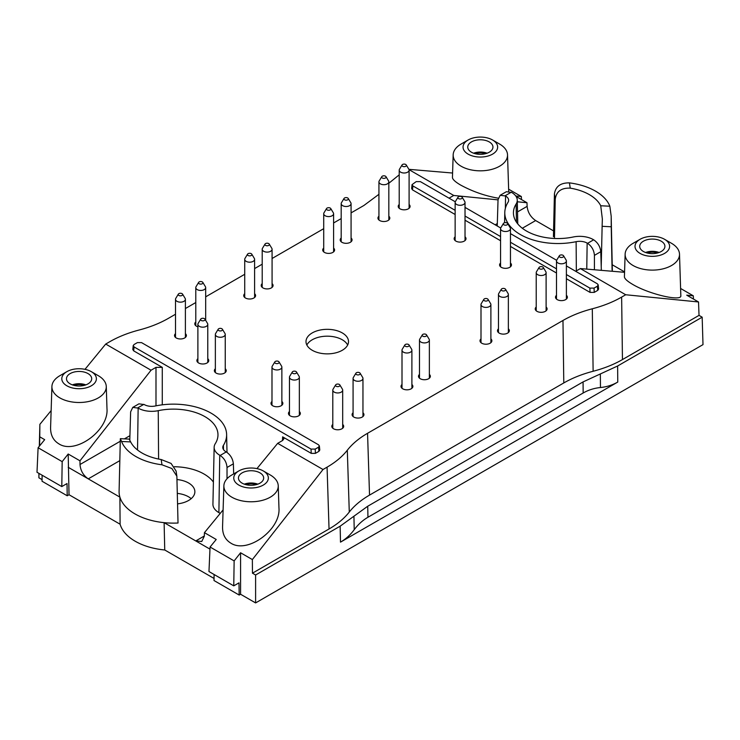<?xml version="1.0" encoding="UTF-8"?>
<svg xmlns="http://www.w3.org/2000/svg" width="740" height="740" viewBox="0 0 740 740"><rect width="100%" height="100%" fill="white"/><g stroke="black" fill="none" stroke-linecap="round" stroke-linejoin="round"><path stroke-width="1.11" d="M536.223 307.007A5.929 3.423 0 0 0 535.233 308.904A5.929 3.423 0 0 0 536.972 311.327A5.929 3.423 0 0 0 543.438 312.067A5.929 3.423 0 0 0 547.101 308.904A5.929 3.423 0 0 0 546.111 307.007M481 338.892A5.929 3.423 0 0 0 480.01 340.789A5.929 3.423 0 0 0 481.749 343.212A5.929 3.423 0 0 0 488.215 343.952A5.929 3.423 0 0 0 491.878 340.789A5.929 3.423 0 0 0 490.888 338.892M402.005 384.504A5.929 3.423 0 0 0 401.015 386.391A5.929 3.423 0 0 0 402.754 388.815A5.929 3.423 0 0 0 409.22 389.564A5.929 3.423 0 0 0 412.883 386.391A5.929 3.423 0 0 0 411.893 384.504M271.987 401.45A5.929 3.423 0 0 0 270.997 403.346A5.929 3.423 0 0 0 272.727 405.77A5.929 3.423 0 0 0 279.193 406.51A5.929 3.423 0 0 0 282.856 403.346A5.929 3.423 0 0 0 281.866 401.45M197.885 358.669A5.929 3.423 0 0 0 196.896 360.565A5.929 3.423 0 0 0 198.635 362.989A5.929 3.423 0 0 0 205.1 363.729A5.929 3.423 0 0 0 208.754 360.565A5.929 3.423 0 0 0 207.774 358.669M175.51 333.647A5.929 3.423 0 0 0 174.529 335.544A5.929 3.423 0 0 0 176.259 337.967A5.929 3.423 0 0 0 182.725 338.707A5.929 3.423 0 0 0 186.388 335.544A5.929 3.423 0 0 0 185.398 333.647M195.786 321.946A5.929 3.423 0 0 0 194.796 323.843A5.929 3.423 0 0 0 196.535 326.257A5.929 3.423 0 0 0 197.885 326.839M244.718 293.697A5.929 3.423 0 0 0 243.728 295.584A5.929 3.423 0 0 0 245.467 298.007A5.929 3.423 0 0 0 251.933 298.747A5.929 3.423 0 0 0 255.596 295.584A5.929 3.423 0 0 0 254.606 293.697M262.2 283.605A5.929 3.423 0 0 0 261.211 285.492A5.929 3.423 0 0 0 262.94 287.916A5.929 3.423 0 0 0 269.406 288.665A5.929 3.423 0 0 0 273.069 285.492A5.929 3.423 0 0 0 272.079 283.605M323.713 248.085A5.929 3.423 0 0 0 322.723 249.981A5.929 3.423 0 0 0 324.462 252.405A5.929 3.423 0 0 0 330.928 253.145A5.929 3.423 0 0 0 334.591 249.981A5.929 3.423 0 0 0 333.601 248.085M341.186 237.993A5.929 3.423 0 0 0 340.197 239.889A5.929 3.423 0 0 0 341.936 242.313A5.929 3.423 0 0 0 348.401 243.053A5.929 3.423 0 0 0 352.064 239.889A5.929 3.423 0 0 0 351.075 237.993M378.936 216.2A5.929 3.423 0 0 0 377.946 218.097A5.929 3.423 0 0 0 379.685 220.52A5.929 3.423 0 0 0 386.151 221.26A5.929 3.423 0 0 0 389.814 218.097A5.929 3.423 0 0 0 388.824 216.2M399.212 204.499A5.929 3.423 0 0 0 398.222 206.395A5.929 3.423 0 0 0 399.961 208.81A5.929 3.423 0 0 0 406.427 209.559A5.929 3.423 0 0 0 410.089 206.395A5.929 3.423 0 0 0 409.1 204.499M455.137 236.781A5.929 3.423 0 0 0 454.147 238.678A5.929 3.423 0 0 0 455.886 241.101A5.929 3.423 0 0 0 462.352 241.841A5.929 3.423 0 0 0 466.006 238.678A5.929 3.423 0 0 0 465.025 236.781M500.573 263.024A5.929 3.423 0 0 0 499.583 264.911A5.929 3.423 0 0 0 501.322 267.334A5.929 3.423 0 0 0 507.788 268.074A5.929 3.423 0 0 0 511.451 264.911A5.929 3.423 0 0 0 510.461 263.024M215.358 368.761A5.929 3.423 0 0 0 214.369 370.657A5.929 3.423 0 0 0 216.108 373.08A5.929 3.423 0 0 0 222.574 373.82A5.929 3.423 0 0 0 226.237 370.657A5.929 3.423 0 0 0 225.247 368.761M289.46 411.542A5.929 3.423 0 0 0 288.471 413.438A5.929 3.423 0 0 0 290.21 415.861A5.929 3.423 0 0 0 296.675 416.602A5.929 3.423 0 0 0 300.338 413.438A5.929 3.423 0 0 0 299.349 411.542M332.796 424.455A5.929 3.423 0 0 0 331.816 426.351A5.929 3.423 0 0 0 333.546 428.775A5.929 3.423 0 0 0 340.012 429.514A5.929 3.423 0 0 0 343.675 426.351A5.929 3.423 0 0 0 342.685 424.455M353.072 412.754A5.929 3.423 0 0 0 352.083 414.65A5.929 3.423 0 0 0 353.822 417.064A5.929 3.423 0 0 0 360.288 417.813A5.929 3.423 0 0 0 363.95 414.65A5.929 3.423 0 0 0 362.961 412.754M419.488 374.412A5.929 3.423 0 0 0 418.498 376.309A5.929 3.423 0 0 0 420.237 378.723A5.929 3.423 0 0 0 426.693 379.472A5.929 3.423 0 0 0 430.356 376.309A5.929 3.423 0 0 0 429.367 374.412M498.473 328.81A5.929 3.423 0 0 0 497.484 330.697A5.929 3.423 0 0 0 499.223 333.12A5.929 3.423 0 0 0 505.688 333.86A5.929 3.423 0 0 0 509.351 330.697A5.929 3.423 0 0 0 508.362 328.81M556.499 295.306A5.929 3.423 0 0 0 555.509 297.203A5.929 3.423 0 0 0 557.248 299.626A5.929 3.423 0 0 0 563.713 300.366A5.929 3.423 0 0 0 567.377 297.203A5.929 3.423 0 0 0 566.387 295.306M245.81 484.626A10.86 6.272 180 0 1 256.308 484.626M73.843 385.346A10.86 6.272 180 0 1 84.342 385.346M244.302 484.154A12.349 7.132 180 0 1 257.816 484.154M72.335 384.874A12.349 7.132 180 0 1 85.849 384.874M242.146 472.869A12.608 7.28 180 0 1 255.957 471.306A12.608 7.28 180 0 1 263.662 478.105A12.608 7.28 180 0 1 251.064 485.292A12.608 7.28 180 0 1 238.456 478.105A12.608 7.28 180 0 1 242.146 472.869M70.18 373.58A12.608 7.28 180 0 1 83.99 372.017A12.608 7.28 180 0 1 91.695 378.815A12.608 7.28 180 0 1 79.097 386.003A12.608 7.28 180 0 1 66.489 378.815A12.608 7.28 180 0 1 70.18 373.58M138.944 403.837L144.263 404.577A10.508 6.068 180 0 0 155.289 405.992A53.16 30.692 180 0 1 226.616 434.445A53.16 30.692 180 0 1 223.415 445.323L223.499 449.606M227.023 478.752L227.023 467.486C226.616 462.343 224.331 458.338 220.159 455.452L219.752 455.22A19.148 11.054 180 0 1 214.147 447.265A19.148 11.054 180 0 1 215.303 443.621A44.52 25.706 180 0 0 217.976 435.148A44.52 25.706 180 0 0 158.24 410.672A19.148 11.054 180 0 1 138.149 408.101L132.765 407.398L130.638 411.838L129.787 440.115M223.415 445.323A10.508 6.068 180 0 0 222.786 447.478A10.508 6.068 180 0 0 225.857 451.687L226.264 451.918C230.454 454.804 232.822 458.763 233.378 463.823L233.683 473.924M238.826 485.07A17.297 9.99 0 0 0 263.292 485.07A17.297 9.99 0 0 0 263.292 470.945A17.297 9.99 0 0 0 238.826 470.945A17.297 9.99 0 0 0 238.826 485.07M66.859 385.79A17.297 9.99 0 0 0 91.325 385.79A17.297 9.99 0 0 0 91.325 371.665A17.297 9.99 0 0 0 66.859 371.665A17.297 9.99 0 0 0 66.859 385.79M129.149 439.116L130.675 441.919A44.52 25.706 0 0 0 161.181 459.531L171.07 463.416L176.074 470.982L176.869 476.218L171.874 468.522L161.977 464.794L161.181 459.531M130.675 441.919L121.563 441.466L120.343 438.663L119.094 491.351A54.372 31.395 0 0 0 119.899 497.132A54.372 31.395 0 0 0 164.113 522.662A54.372 31.395 0 0 0 178.026 523.014L176.869 476.218M121.563 441.466A53.16 30.692 0 0 0 161.977 464.794M174.353 466.737A43.299 25.003 180 0 1 213.398 482.073M214.147 447.265L212.926 504.162A20.369 11.757 0 0 0 218.892 512.616L220.233 513.394M238.826 470.945L231.833 474.988A27.186 15.697 0 0 0 223.878 485.791A27.186 15.697 0 0 0 231.833 497.178A27.186 15.697 0 0 0 261.701 500.527A27.186 15.697 0 0 0 278.24 485.791A27.186 15.697 0 0 0 270.285 474.988L263.292 470.945M66.859 371.665L59.866 375.698A27.186 15.697 0 0 0 51.911 386.511A27.186 15.697 0 0 0 59.866 397.898A27.186 15.697 0 0 0 89.725 401.246A27.186 15.697 0 0 0 106.273 386.511A27.186 15.697 0 0 0 98.318 375.698L91.325 371.665M177.026 479.548A21.405 12.358 180 0 1 188.598 482.998A21.405 12.358 180 0 1 194.87 491.813A21.405 12.358 180 0 1 177.582 503.857M191.179 498.668A21.257 12.275 0 0 0 177.341 493.395M39.572 445.924L39.766 436.831L44.678 439.662L38.101 447.737L37 472.259L61.799 486.578L67.025 483.553L67.21 495.772L69.024 494.727L68.191 454.009L79.985 460.807L80.013 464.507C80.531 470.64 83.278 475.432 88.254 478.863L68.191 467.282M209.975 549.135L164.113 522.662L164.743 549.987A54.076 31.219 180 0 1 120.102 524.216L119.899 497.132L88.254 478.863L119.751 460.678M318.931 451.335L318.505 447.2L319.365 445.887L319.791 450.031L318.931 451.335L315.425 453.361L311.235 453.361L282.634 436.85L283.929 438.728L282.634 440.476L277.676 443.334L323.01 469.502L252.358 559.57L240.574 552.762L240.574 594.248L239.177 595.053L238.992 582.843L233.766 585.858L208.967 571.539L210.067 547.017L216.219 539.469L204.434 532.661L204.296 536.26L201.743 541.495L195.767 540.931L204.305 536.001M233.766 585.858L234.136 560.911L210.067 547.017M278.24 485.791L278.962 508.056C280.802 529.757 247.336 554.121 230.806 543.114C225.219 539.701 222.463 534.298 222.555 526.917L223.878 485.791M38.101 447.737L62.169 461.631L61.799 486.578M106.273 386.511L106.986 408.767C108.835 430.467 75.369 454.832 58.839 443.824C53.243 440.411 50.496 435.018 50.588 427.637L51.911 386.511M311.235 453.361L311.022 449.097L134.079 346.94L133.209 345.626L134.07 344.516L137.363 342.611L141.553 342.62L318.496 444.777L319.365 445.887M311.022 449.097L315.212 449.097L318.505 447.2M38.989 473.406L38.896 477.809L38.896 473.35M42.069 479.64L38.896 477.809M67.21 495.772L42.041 481.24L42.134 475.219M62.169 461.631L68.191 454.009M120.102 524.216L69.024 494.727M164.743 549.987L214.045 578.449M214.101 574.508L214.008 580.53L239.177 595.053M240.574 552.762L234.136 560.911M277.676 443.334L256.947 468.614M223.11 509.888L204.434 532.661M133.209 345.626L132.812 349.53L133.681 350.853L134.079 346.94M133.681 350.853L162.282 367.364L155.992 367.364L151.043 370.222L105.709 344.054L84.98 369.334M51.134 410.598L39.867 424.344L39.766 436.831M151.043 370.222L79.985 460.807M323.01 469.502L327.071 467.162L329.041 528.98C337.551 524.04 344.304 518.389 349.28 512.043L347.31 450.225C352.296 443.871 359.039 438.228 367.558 433.289L562.974 320.466L563.788 382.95C572.344 378.029 582.121 374.135 593.119 371.267L592.305 308.784C581.307 311.651 571.53 315.555 562.974 320.466M592.305 308.784C603.304 305.907 613.081 302.012 621.637 297.091L622.451 359.575L699.032 315.37L702.168 317.183L703 344.627L255.605 602.924L240.574 594.248M575.683 271.284L580.373 268.574L625.698 294.751L621.637 297.091M566.387 265.919L597.337 283.79L598.207 284.909L598.605 289.072L597.744 290.367L597.346 286.214L594.054 288.11L589.863 288.11L566.387 274.549M566.387 278.73L590.048 292.393L594.239 292.393L597.744 290.367M412.485 189.875L412.92 185.944L412.05 184.63L411.625 188.552L412.485 189.875L455.137 214.498M465.025 220.206L500.573 240.731M510.461 246.439L556.499 273.023M449.041 198.172L453.731 195.462L498.029 199.865M409.026 169.645L453.731 195.462M388.824 183.27L399.212 174.834M378.936 194.306L363.858 205.507L351.075 212.889M105.709 344.054L109.77 341.704C118.335 336.783 128.113 332.889 139.102 330.022C150.1 327.145 159.877 323.25 168.433 318.329L175.51 314.241M185.398 308.534L195.786 302.54M205.674 296.832L244.718 274.29M254.606 268.583L262.2 264.199M272.079 258.491L323.713 228.679M333.601 222.971L341.186 218.596M347.31 450.225C342.333 456.571 335.59 462.223 327.071 467.162M312.225 350.27A21.257 12.275 0 0 0 335.396 352.934A21.257 12.275 0 0 0 348.512 341.593A21.257 12.275 0 0 0 327.256 329.328A21.257 12.275 0 0 0 305.999 341.593A21.257 12.275 0 0 0 312.225 350.27M347.661 345.025A21.257 12.275 0 0 0 327.256 336.182A21.257 12.275 0 0 0 306.85 345.025M329.041 528.98L252.46 573.186L255.605 574.999L255.605 602.924M252.46 573.186L252.358 559.57M367.558 433.289L369.528 495.106C361.009 500.046 354.257 505.698 349.28 512.043M369.528 495.106L563.788 382.95M255.605 574.999L340.15 526.186L353.933 516.215L354.22 529.692C350.307 534.955 345.728 539.109 340.493 542.143L617.761 382.062L617.623 365.995L702.168 317.183M353.933 516.215L367.725 506.234L583.065 381.914L617.623 365.995M354.22 529.692C358.142 524.438 362.72 520.285 367.956 517.251L583.157 393.005L583.065 381.914M600.344 373.95L600.464 387.529C606.745 386.9 612.516 385.078 617.761 382.062M600.464 387.529C594.174 388.158 588.411 389.989 583.157 393.005M622.451 359.575C613.895 364.496 604.118 368.391 593.119 371.267M39.312 446.248L39.867 424.344M475.108 153.679A10.86 6.272 180 0 1 485.597 153.679M647.074 252.96A10.86 6.272 180 0 1 657.564 252.96M473.591 153.208A12.349 7.132 180 0 1 487.105 153.208M645.558 252.488A12.349 7.132 180 0 1 659.081 252.488M471.436 141.913A12.608 7.28 180 0 1 485.246 140.36A12.608 7.28 180 0 1 492.951 147.149A12.608 7.28 180 0 1 480.352 154.336A12.608 7.28 180 0 1 467.745 147.149A12.608 7.28 180 0 1 471.436 141.913M643.402 241.203A12.608 7.28 180 0 1 657.212 239.64A12.608 7.28 180 0 1 664.918 246.439A12.608 7.28 180 0 1 652.319 253.626A12.608 7.28 180 0 1 639.712 246.439A12.608 7.28 180 0 1 643.402 241.203M601.333 270.35L600.778 251.702C600.223 246.651 597.855 242.683 593.665 239.806L593.258 239.575A19.148 11.054 0 0 0 573.176 237.004A44.52 25.706 0 0 1 513.43 213.166A44.52 25.706 0 0 1 516.113 204.055A19.148 11.054 0 0 0 517.269 200.142A19.148 11.054 0 0 0 511.664 192.456L506.345 191.715M497.243 225.996L498.038 199.717L500.166 195.286L505.549 195.989A10.508 6.068 0 0 1 508.63 200.355A10.508 6.068 0 0 1 507.991 202.353A53.16 30.692 0 0 0 504.791 212.472A53.16 30.692 0 0 0 576.127 241.684A10.508 6.068 0 0 1 587.153 243.099L587.56 243.331C591.732 246.217 594.016 250.231 594.423 255.365L594.423 269.767M468.115 154.124A17.297 9.99 0 0 0 492.581 154.124A17.297 9.99 0 0 0 492.581 139.999A17.297 9.99 0 0 0 468.115 139.999A17.297 9.99 0 0 0 468.115 154.124M640.082 253.413A17.297 9.99 0 0 0 664.548 253.413A17.297 9.99 0 0 0 664.548 239.288A17.297 9.99 0 0 0 640.082 239.288A17.297 9.99 0 0 0 640.082 253.413M609.843 206.22L600.732 205.757L602.351 218.966L602.129 226.311L611.24 226.773L611.185 216.173L609.843 206.22A53.16 30.692 0 0 0 569.439 182.882C560.522 182.752 555.527 186.452 554.427 193.972L553.428 236.68M600.732 205.757A44.52 25.706 0 0 0 570.235 188.145L569.439 182.882M554.473 238.474L555.231 199.236C556.323 191.457 561.327 187.766 570.235 188.145M601.222 266.465L602.129 226.311M611.24 226.773L612.082 270.017M468.115 139.999L461.131 144.032A27.186 15.697 0 0 0 453.167 154.845A27.186 15.697 0 0 0 461.131 166.232A27.186 15.697 0 0 0 490.99 169.58A27.186 15.697 0 0 0 507.529 154.845A27.186 15.697 0 0 0 499.574 144.032L492.581 139.999M640.082 239.288L633.098 243.321A27.186 15.697 0 0 0 625.134 254.125A27.186 15.697 0 0 0 633.098 265.521A27.186 15.697 0 0 0 662.957 268.861A27.186 15.697 0 0 0 679.505 254.125A27.186 15.697 0 0 0 671.541 243.321L664.548 239.288M611.212 217.745L612.313 269.369A54.372 31.395 180 0 1 612.258 271.275M553.566 230.908L535.649 220.557C530.654 217.135 527.814 212.408 527.12 206.368L517.519 211.908M612.221 264.763L624.569 271.894M508.639 189.19L521.339 196.526L521.478 199.56M498.233 198.181C485.19 195.934 472.684 191.577 460.706 185.102C455.267 181.92 452.51 179.367 452.445 177.452L453.167 154.845M693.454 299.053L693.306 295.815L680.606 288.471M679.505 254.125L680.828 295.611C682.132 301.929 649.017 294.215 632.672 284.391C627.233 281.209 624.477 278.656 624.412 276.732L625.134 254.125M455.276 201.77L420.394 181.633L416.204 181.624L412.05 184.63M412.92 185.944L455.137 210.317M465.025 216.034L500.573 236.56M510.461 242.267L556.499 268.842M598.207 284.909L597.346 286.214M556.637 260.286L510.461 233.627M500.712 228.003L465.025 207.394M516.076 196.442L526.982 202.732L527.12 206.368M625.698 294.751L698.523 301.976L686.739 295.177L693.306 295.815M521.339 196.526L515.771 195.989M408.896 169.331L452.584 173.031M517.297 201.779L526.982 202.732M580.373 268.574L624.551 272.311M699.032 315.37L698.523 301.976M542.744 266.992A2.22 1.286 180 0 1 543.271 267.473A2.22 1.286 180 0 1 541.171 269.184A2.22 1.286 180 0 1 539.072 267.473A2.22 1.286 180 0 1 542.744 266.992M543.271 267.473L545.833 271.719A4.939 2.858 180 0 1 546.111 272.662A4.939 2.858 180 0 1 541.171 275.511A4.939 2.858 180 0 1 536.223 272.662A4.939 2.858 180 0 1 536.5 271.719L539.072 267.473M487.512 298.877A2.22 1.286 180 0 1 488.039 299.358A2.22 1.286 180 0 1 485.94 301.069A2.22 1.286 180 0 1 483.84 299.358A2.22 1.286 180 0 1 487.512 298.877M488.039 299.358L490.611 303.604A4.939 2.858 180 0 1 490.888 304.547A4.939 2.858 180 0 1 485.94 307.396A4.939 2.858 180 0 1 481 304.547A4.939 2.858 180 0 1 481.277 303.604L483.84 299.358M408.526 344.479A2.22 1.286 180 0 1 409.054 344.97A2.22 1.286 180 0 1 406.954 346.671A2.22 1.286 180 0 1 404.854 344.97A2.22 1.286 180 0 1 408.526 344.479M409.054 344.97L411.616 349.206A4.939 2.858 180 0 1 411.893 350.15A4.939 2.858 180 0 1 406.954 353.008A4.939 2.858 180 0 1 402.005 350.15A4.939 2.858 180 0 1 402.282 349.206L404.854 344.97M278.499 361.435A2.22 1.286 180 0 1 279.026 361.916A2.22 1.286 180 0 1 276.927 363.627A2.22 1.286 180 0 1 274.827 361.916A2.22 1.286 180 0 1 278.499 361.435M279.026 361.916L281.589 366.161A4.939 2.858 180 0 1 281.866 367.105A4.939 2.858 180 0 1 276.927 369.954A4.939 2.858 180 0 1 271.987 367.105A4.939 2.858 180 0 1 272.255 366.161L274.827 361.916M204.397 318.653A2.22 1.286 180 0 1 204.924 319.134A2.22 1.286 180 0 1 202.825 320.846A2.22 1.286 180 0 1 200.725 319.134A2.22 1.286 180 0 1 204.397 318.653M204.924 319.134L207.496 323.38A4.939 2.858 180 0 1 207.774 324.324A4.939 2.858 180 0 1 202.825 327.173A4.939 2.858 180 0 1 197.885 324.324A4.939 2.858 180 0 1 198.163 323.38L200.725 319.134M182.031 293.632A2.22 1.286 180 0 1 182.558 294.113A2.22 1.286 180 0 1 180.458 295.824A2.22 1.286 180 0 1 178.358 294.113A2.22 1.286 180 0 1 182.031 293.632M182.558 294.113L185.12 298.359A4.939 2.858 180 0 1 185.398 299.293A4.939 2.858 180 0 1 180.458 302.151A4.939 2.858 180 0 1 175.51 299.293A4.939 2.858 180 0 1 175.787 298.359L178.358 294.113M202.297 281.921A2.22 1.286 180 0 1 202.825 282.412A2.22 1.286 180 0 1 200.725 284.114A2.22 1.286 180 0 1 198.625 282.412A2.22 1.286 180 0 1 202.297 281.921M202.825 282.412L205.396 286.648A4.939 2.858 180 0 1 205.674 287.592A4.939 2.858 180 0 1 200.725 290.45A4.939 2.858 180 0 1 195.786 287.592A4.939 2.858 180 0 1 196.063 286.648L198.625 282.412M251.239 253.672A2.22 1.286 180 0 1 251.767 254.153A2.22 1.286 180 0 1 249.667 255.864A2.22 1.286 180 0 1 247.567 254.153A2.22 1.286 180 0 1 251.239 253.672M251.767 254.153L254.329 258.399A4.939 2.858 180 0 1 254.606 259.342A4.939 2.858 180 0 1 249.667 262.191A4.939 2.858 180 0 1 244.718 259.342A4.939 2.858 180 0 1 244.996 258.399L247.567 254.153M268.713 243.58A2.22 1.286 180 0 1 269.24 244.071A2.22 1.286 180 0 1 267.14 245.773A2.22 1.286 180 0 1 265.04 244.071A2.22 1.286 180 0 1 268.713 243.58M269.24 244.071L271.802 248.307A4.939 2.858 180 0 1 272.079 249.25A4.939 2.858 180 0 1 267.14 252.109A4.939 2.858 180 0 1 262.2 249.25A4.939 2.858 180 0 1 262.469 248.307L265.04 244.071M330.225 208.07A2.22 1.286 180 0 1 330.752 208.551A2.22 1.286 180 0 1 328.653 210.262A2.22 1.286 180 0 1 326.553 208.551A2.22 1.286 180 0 1 330.225 208.07M330.752 208.551L333.324 212.796A4.939 2.858 180 0 1 333.601 213.731A4.939 2.858 180 0 1 328.653 216.589A4.939 2.858 180 0 1 323.713 213.731A4.939 2.858 180 0 1 323.99 212.796L326.553 208.551M347.707 197.978A2.22 1.286 180 0 1 348.235 198.459A2.22 1.286 180 0 1 346.135 200.17A2.22 1.286 180 0 1 344.035 198.459A2.22 1.286 180 0 1 347.707 197.978M348.235 198.459L350.797 202.704A4.939 2.858 180 0 1 351.075 203.648A4.939 2.858 180 0 1 346.135 206.497A4.939 2.858 180 0 1 341.186 203.648A4.939 2.858 180 0 1 341.464 202.704L344.035 198.459M385.457 176.185A2.22 1.286 180 0 1 385.984 176.666A2.22 1.286 180 0 1 383.884 178.377A2.22 1.286 180 0 1 381.785 176.666A2.22 1.286 180 0 1 385.457 176.185M385.984 176.666L388.546 180.912A4.939 2.858 180 0 1 388.824 181.846A4.939 2.858 180 0 1 383.884 184.704A4.939 2.858 180 0 1 378.936 181.846A4.939 2.858 180 0 1 379.213 180.912L381.785 176.666M405.724 164.474A2.22 1.286 180 0 1 406.251 164.965A2.22 1.286 180 0 1 404.151 166.667A2.22 1.286 180 0 1 402.051 164.965A2.22 1.286 180 0 1 405.724 164.474M406.251 164.965L408.822 169.201A4.939 2.858 180 0 1 409.1 170.144A4.939 2.858 180 0 1 404.151 173.003A4.939 2.858 180 0 1 399.212 170.144A4.939 2.858 180 0 1 399.489 169.201L402.051 164.965M461.649 196.766A2.22 1.286 180 0 1 462.176 197.247A2.22 1.286 180 0 1 460.077 198.958A2.22 1.286 180 0 1 457.977 197.247A2.22 1.286 180 0 1 461.649 196.766M462.176 197.247L464.748 201.493A4.939 2.858 180 0 1 465.025 202.436A4.939 2.858 180 0 1 460.077 205.285A4.939 2.858 180 0 1 455.137 202.436A4.939 2.858 180 0 1 455.414 201.493L457.977 197.247M507.094 222.999A2.22 1.286 180 0 1 507.612 223.48A2.22 1.286 180 0 1 505.513 225.191A2.22 1.286 180 0 1 503.413 223.48A2.22 1.286 180 0 1 507.094 222.999M507.612 223.48L510.184 227.726A4.939 2.858 180 0 1 510.461 228.669A4.939 2.858 180 0 1 505.513 231.518A4.939 2.858 180 0 1 500.573 228.669A4.939 2.858 180 0 1 500.851 227.726L503.413 223.48M221.88 328.745A2.22 1.286 180 0 1 222.398 329.226A2.22 1.286 180 0 1 220.298 330.937A2.22 1.286 180 0 1 218.198 329.226A2.22 1.286 180 0 1 221.88 328.745M222.398 329.226L224.969 333.472A4.939 2.858 180 0 1 225.247 334.406A4.939 2.858 180 0 1 220.298 337.264A4.939 2.858 180 0 1 215.358 334.406A4.939 2.858 180 0 1 215.636 333.472L218.198 329.226M295.972 371.526A2.22 1.286 180 0 1 296.5 372.007A2.22 1.286 180 0 1 294.4 373.719A2.22 1.286 180 0 1 292.3 372.007A2.22 1.286 180 0 1 295.972 371.526M296.5 372.007L299.071 376.253A4.939 2.858 180 0 1 299.349 377.187A4.939 2.858 180 0 1 294.4 380.046A4.939 2.858 180 0 1 289.46 377.187A4.939 2.858 180 0 1 289.738 376.253L292.3 372.007M339.318 384.439A2.22 1.286 180 0 1 339.845 384.92A2.22 1.286 180 0 1 337.745 386.632A2.22 1.286 180 0 1 335.646 384.92A2.22 1.286 180 0 1 339.318 384.439M339.845 384.92L342.407 389.166A4.939 2.858 180 0 1 342.685 390.11A4.939 2.858 180 0 1 337.745 392.959A4.939 2.858 180 0 1 332.796 390.11A4.939 2.858 180 0 1 333.074 389.166L335.646 384.92M359.585 372.729A2.22 1.286 180 0 1 360.112 373.219A2.22 1.286 180 0 1 358.012 374.921A2.22 1.286 180 0 1 355.912 373.219A2.22 1.286 180 0 1 359.585 372.729M360.112 373.219L362.683 377.465A4.939 2.858 180 0 1 362.961 378.399A4.939 2.858 180 0 1 358.012 381.257A4.939 2.858 180 0 1 353.072 378.399A4.939 2.858 180 0 1 353.35 377.465L355.912 373.219M426 334.387A2.22 1.286 180 0 1 426.527 334.878A2.22 1.286 180 0 1 424.427 336.58A2.22 1.286 180 0 1 422.327 334.878A2.22 1.286 180 0 1 426 334.387M426.527 334.878L429.089 339.114A4.939 2.858 180 0 1 429.367 340.058A4.939 2.858 180 0 1 424.427 342.916A4.939 2.858 180 0 1 419.488 340.058A4.939 2.858 180 0 1 419.756 339.114L422.327 334.878M504.995 288.785A2.22 1.286 180 0 1 505.522 289.266A2.22 1.286 180 0 1 503.422 290.977A2.22 1.286 180 0 1 501.322 289.266A2.22 1.286 180 0 1 504.995 288.785M505.522 289.266L508.084 293.512A4.939 2.858 180 0 1 508.362 294.455A4.939 2.858 180 0 1 503.422 297.304A4.939 2.858 180 0 1 498.473 294.455A4.939 2.858 180 0 1 498.751 293.512L501.322 289.266M563.01 255.291A2.22 1.286 180 0 1 563.538 255.772A2.22 1.286 180 0 1 561.438 257.483A2.22 1.286 180 0 1 559.338 255.772A2.22 1.286 180 0 1 563.01 255.291M563.538 255.772L566.109 260.018A4.939 2.858 180 0 1 566.387 260.952A4.939 2.858 180 0 1 561.438 263.81A4.939 2.858 180 0 1 556.499 260.952A4.939 2.858 180 0 1 556.776 260.018L559.338 255.772M137.751 407.87L143.856 404.345M227.023 467.486L233.378 463.823M226.264 451.918L220.159 455.452M138.149 408.101L137.52 449.994M158.24 410.672L158.591 459.05M219.752 455.22L218.892 512.616M80.013 464.507L120.167 441.318M124.413 438.866L129.916 435.694M315.425 453.361L315.212 449.097M155.992 367.364L155.992 405.844M162.282 367.364L162.282 404.826M282.634 436.85L282.458 440.578M340.493 542.143L340.15 526.186M367.956 517.251L367.725 506.234M587.56 243.331L593.665 239.806M600.778 251.702L594.423 255.365M511.257 192.224L505.152 195.758M555.231 199.236L554.427 193.972M587.153 243.099L586.765 269.12M516.113 204.055L516.474 222.194M505.549 195.989L505.365 208.347M576.127 241.684L576.34 270.905M522.311 228.253L535.649 220.557M497.317 223.572L495.18 224.812M590.048 292.393L589.863 288.11M594.239 292.393L594.054 288.11M132.747 407.416L138.972 403.818M129.158 439.107L120.343 438.663M226.616 434.445L227.004 452.39M506.373 191.706L500.148 195.295M517.269 200.142L517.778 223.924M504.791 212.472L504.569 222.74M602.277 221.713L602.332 218.966M507.529 154.845L508.704 191.309M536.223 272.662L536.223 310.8M546.111 272.662L546.111 310.8M481 304.547L481 342.685M490.888 304.547L490.888 342.685M402.005 350.15L402.005 388.287M411.893 350.15L411.893 388.287M271.987 367.105L271.987 405.243M281.866 367.105L281.866 405.243M197.885 324.324L197.885 362.461M207.774 324.324L207.774 362.461M175.51 299.293L175.51 337.431M185.398 299.293L185.398 337.431M195.786 287.592L195.786 325.73M205.674 287.592L205.674 320.364M244.718 259.342L244.718 297.48M254.606 259.342L254.606 297.48M262.2 249.25L262.2 287.388M272.079 249.25L272.079 287.388M323.713 213.731L323.713 251.868M333.601 213.731L333.601 251.868M341.186 203.648L341.186 241.786M351.075 203.648L351.075 241.786M378.936 181.846L378.936 219.993M388.824 181.846L388.824 219.993M399.212 170.144L399.212 208.282M409.1 170.144L409.1 208.282M455.137 202.436L455.137 240.574M465.025 202.436L465.025 240.574M500.573 228.669L500.573 266.807M510.461 228.669L510.461 266.807M215.358 334.406L215.358 372.544M225.247 334.406L225.247 372.544M289.46 377.187L289.46 415.325M299.349 377.187L299.349 415.325M332.796 390.11L332.796 428.247M342.685 390.11L342.685 428.247M353.072 378.399L353.072 416.537M362.961 378.399L362.961 416.537M419.488 340.058L419.488 378.196M429.367 340.058L429.367 378.196M498.473 294.455L498.473 332.593M508.362 294.455L508.362 332.593M556.499 260.952L556.499 299.089M566.387 260.952L566.387 299.089"/></g></svg>
